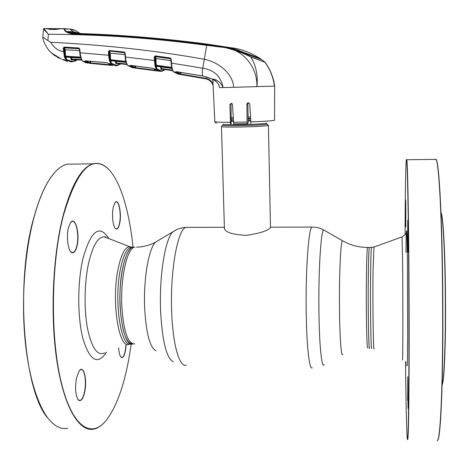 <?xml version="1.0" encoding="UTF-8"?>
<svg xmlns="http://www.w3.org/2000/svg" width="469" height="469" viewBox="0 0 469 469"><rect width="100%" height="100%" fill="white"/><g stroke="black" fill="none" stroke-linecap="round" stroke-linejoin="round"><path stroke-width="0.7" d="M134.767 343.924C127.943 344.129 123.634 331.718 121.846 306.691C120.328 278.211 127.081 248.283 134.515 247.175L132.844 247.175C128.735 248.588 125.329 255.687 122.638 268.479C115.802 300.06 122.878 348.444 132.944 343.929C126.149 343.871 121.87 331.448 120.099 306.667C118.575 278.199 125.364 248.283 132.844 247.175L134.89 247.186L132.862 247.169M371.677 247.462L369.326 247.462C368.605 248.605 368.018 279.805 368.235 309.476C368.476 335.528 368.927 348.391 369.59 348.057C368.622 353.468 367.796 302.851 368.388 269.663C368.622 256.332 368.933 248.933 369.326 247.462L367.737 247.456M231.141 117.649L233.122 117.549M247.931 117.062L250.364 117.016M268.245 125.141L268.215 125.405C266.064 126.706 221.063 127.779 221.456 126.524L224.422 228.649C225.724 232.436 232.993 234.676 246.237 235.374C259.568 233.404 267.647 230.871 270.466 227.782L268.409 125.264M250.44 118.698L247.937 118.78M233.193 119.062L231.158 119.067M119.665 223.543C118.634 228.081 117.273 229.798 115.597 228.702C112.929 226.855 111.575 214.48 113.287 207.134L114.905 202.778C118.405 197.226 122.01 213.377 119.665 223.543M115.28 228.385L116.664 228.901C117.848 228.509 118.786 226.691 119.484 223.455C121.442 214.872 119.155 200.697 115.949 201.963L115.134 202.485M84.684 392.037C83.007 399.131 80.92 401.822 78.423 400.11C75.462 395.66 74.835 388.244 76.541 377.867L79.243 370.838C83.634 364.366 87.469 379.767 84.684 392.037M78.059 399.694L79.988 400.526C81.858 399.899 83.359 397.044 84.479 391.955C86.724 381.889 84.578 368.394 80.844 369.631L79.624 370.375M77.016 246.125C75.527 251.812 73.592 253.846 71.212 252.228C67.823 249.69 66.27 236.03 68.468 227.7L70.432 222.816C75.14 215.283 80.234 233.879 77.016 246.125M70.76 251.765L72.953 252.621C74.565 252.099 75.849 249.901 76.805 246.026C79.402 235.977 76.412 219.861 72.126 221.45L70.813 222.312M133.003 247.134C129.204 209.602 119.566 178.003 106.416 167.322C90.652 155.257 76.242 171.578 63.18 216.285C50.957 263.619 50.089 337.633 61.404 382.956C72.642 428.555 92.2 439.177 107.073 419.309C116.705 405.966 124.004 385.582 128.969 358.169L131.244 343.894M103.813 423.061C100.624 426.327 97.323 428.338 93.929 429.1C79.689 432.424 64.446 408.452 57.224 363.123C49.995 317.912 52.534 256.948 62.957 216.18C71.552 184.452 81.641 166.999 93.231 163.828C97.775 162.673 102.125 163.792 106.27 167.175L108.937 169.661M74.067 164.074L67.061 164.168C61.339 165.557 55.711 170.306 50.177 178.402C44.139 187.389 38.839 200.017 34.296 216.297C25.185 249.373 21.34 295.816 24.787 336.513C28.275 377.205 38.575 408.862 50.816 421.514C56.38 427.153 62.025 429.399 67.753 428.256M48.008 418.254C23.427 391.685 14.902 281.042 34.178 216.408C38.722 200.146 44.01 187.53 50.048 178.554L54.041 173.266M67.677 164.156L73.17 164.086M120.803 356.921L122.057 357.425C123.406 356.956 124.484 354.658 125.293 350.542L125.915 345.172M126.097 345.108L125.463 350.613C124.32 356.164 122.855 358.363 121.072 357.214C119.753 355.824 118.944 352.688 118.663 347.793M440.966 212.563L441.259 213.084C442.472 216.285 443.527 228.297 444.424 249.115C445.462 274.353 445.826 309.821 445.31 337.78C444.682 366.781 443.598 382.546 442.074 385.078M442.074 384.973C443.557 381.215 444.583 364.923 445.163 336.109C445.632 308.356 445.263 273.767 444.249 249.01C443.352 228.151 442.296 216.121 441.083 212.914L440.971 212.662M407.69 400.426L407.796 376.713L407.69 400.426M407.878 378.055L408.03 408.341M405.585 222.74L405.691 199.941L405.585 222.74M405.761 201.43L405.826 227.008M407.625 246.465L407.778 220.219L407.625 246.465M407.854 221.468L407.936 252.263M405.521 361.746L405.544 363.709C405.961 403.064 406.635 434.517 407.338 438.925C408.012 443.428 408.663 419.016 408.874 371.114C409.091 323.334 408.792 258.155 408.182 214.884C407.684 180.981 407.156 162.626 406.605 159.823C405.791 155.796 405.222 189.652 405.075 234.734M406.535 159.554L406.799 159.747C407.35 162.895 407.878 181.233 408.382 214.767C408.986 257.563 409.285 321.781 409.079 369.478C408.88 417.287 408.235 442.595 407.561 439.365M437.102 440.485C439.219 442.566 441.37 416.384 442.261 368.499C443.152 320.726 442.548 257.141 440.866 214.638C439.535 182.634 438.034 164.396 436.363 159.923L436.117 159.366L435.144 159.384M435.42 159.378L436.539 160.093C438.216 164.572 439.723 182.787 441.053 214.749C442.742 257.2 443.346 320.696 442.449 368.405C441.558 416.226 439.4 442.384 437.272 440.315M405.925 362.32L405.855 363.241L405.791 362.115M263.689 61.146L265.049 62.389C270.167 69.494 273.292 77.408 274.424 86.126L274.652 86.103M259.832 58.25L261.579 59.592L248.939 54.891L238.346 50.224L231.774 48.119L207.497 44.238C161.969 38.247 117.426 34.624 73.873 33.375L72.894 33.41C116.593 34.7 161.295 38.341 206.987 44.326L226.674 47.252C235.133 49.222 243.147 52.393 250.716 56.755L264.915 62.242L263.256 60.806M246.817 53.97L246.805 53.507L230.807 47.709C240.046 48.612 249.655 52.118 259.621 58.209L259.867 59.041M79.22 33.51L74.999 32.631L69.869 32.343L74.536 33.369C117.989 34.583 162.426 38.194 207.849 44.192L230.807 47.709M229.101 47.492L206.987 44.326L206.759 44.977C161.043 39.033 116.33 35.386 72.619 34.044C66.815 32.871 64.03 31.118 64.259 28.785L69.793 29.008L64.921 29.014C64.458 30.338 66.375 31.716 70.667 33.152L70.708 33.158M73.815 33.375L71.288 33.053L67.917 31.529L73.17 31.693L70.092 29.207L75.585 30.626L80.258 33.528L73.17 31.693M247.743 54.404L247.726 53.882L259.621 58.209M246.805 53.507L247.726 53.882M69.863 32.408L69.289 32.402M69.74 28.99L71.335 29.301M250.716 56.755L250.809 56.96C236.956 49.99 222.271 45.991 206.759 44.977L206.7 45.329C152.536 38.024 99.745 34.343 48.336 34.278L43.529 29.002L44.016 28.568L48.336 34.278L47.902 40.604L50.681 42.251C104.845 44.942 155.978 50.605 204.085 59.229C217.399 61.638 232.771 72.865 233.703 87.304L223.138 87.551C220.782 82.368 217.041 79.49 211.906 78.927C215.939 80.445 218.525 83.347 219.668 87.627L218.8 84.848M264.915 62.242L250.809 56.96C256.121 65.865 258.155 75.773 256.912 86.695C257.592 66.704 242.332 48.389 222.763 47.346L206.7 45.329L202.76 68.193C214.04 69.875 220.829 76.324 223.138 87.551L219.668 87.627M65.584 28.72L61.228 28.715L64.921 29.014M274.424 86.126L233.703 87.304M46.296 28.545L47.527 28.521M42.808 37.08L43.529 29.002L44.022 28.55L46.683 28.703M61.134 28.732L55.524 29.441L49.99 29.383L46.384 28.58M49.99 29.383L55.524 29.441M59.827 28.873L60.923 28.732M47.088 28.767L46.783 28.562M173.155 71.352C172.17 70.115 171.502 67.354 171.144 63.075M161.283 66.956L161.324 68.515L172.422 70.168M160.715 68.521L161.324 68.515L161.524 69.031L160.973 69.541L160.674 66.868M172.645 70.69L161.524 69.031M161.735 69.06L161.541 69.564L161.711 69.06M161.541 69.564L160.973 69.541M156.64 66.457L156.652 67.155L156.992 66.34M156.652 67.155L155.708 66.065L156.886 68.808L161.289 70.948L165.012 69.541M155.778 66.199L156.37 65.695L156.933 66.328L171.924 68.503L156.974 66.346M170.898 59.762L170.81 58.865M171.842 68.152L171.203 63.948M170.962 60.665L155.948 58.543L156.224 65.22L171.683 67.407M155.579 65.261L155.303 58.584L154.87 56.995L155.608 65.613L155.579 65.261L156.224 65.22L156.37 65.695L171.795 67.952M155.303 58.584L155.948 58.543L155.602 56.679L170.61 58.795L170.37 58.455L155.356 56.35L155.602 56.679L155.005 57.177M161.289 70.948L160.738 71.458L156.306 69.312L154.958 65.941L155.608 65.613M154.958 65.941L154.219 57.03L154.87 56.995M154.219 57.03L155.309 55.887L155.356 56.35M155.309 55.887L170.335 57.992L170.745 58.736M170.335 57.992L171.226 59.053L170.845 59.053L171.132 63.075L170.857 59.053M171.226 59.053L171.513 63.075C171.842 67.6 172.522 70.52 173.559 71.827L177.868 74.049L179.029 74.237M213.084 85.077L211.296 81.928L208.482 79.712L205.991 78.874L179.703 74.383L175.723 71.968L176.455 71.687L202.532 75.914L211.982 78.962M176.496 71.739L175.91 72.185L173.249 71.646C172.27 69.969 171.754 69.453 171.132 63.075L202.76 68.193C202.268 71.698 202.192 74.272 202.532 75.914L202.62 75.931M208.482 79.712L211.296 81.934L213.084 85.094M205.991 78.874L205.979 78.376C209.174 79.044 211.519 80.867 213.026 83.834M180.911 74.565L180.876 74.067L205.979 78.376M179.703 74.383L180.272 73.873L180.876 74.067L180.841 72.408M176.567 71.745L180.272 73.873L180.237 72.314M250.927 123.535L249.772 104.083L248.816 102.822L247.509 102.992L246.899 103.966L247.069 122.022L247.351 123.646L247.96 123.458L248.195 121.793L247.872 103.995L248.593 102.77M247.327 123.652L233.709 123.91L232.507 104.493L231.586 103.203L229.892 104.534L230.484 123.927L231.194 123.734L231.029 104.353L231.575 103.203M42.802 37.11L47.902 40.604M71.933 59.997L71.669 59.452M71.71 61.41L71.212 61.914L66.235 60.179L64.464 57.294L65.103 56.948L66.78 59.674L71.71 61.41L76.881 59.815M76.4 60.237L76.095 60.712L71.399 61.926M66.78 59.674L66.235 60.179L62.236 59.44L67.448 61.339M71.646 59.452L71.481 59.921L71.464 59.54M71.904 59.997L71.657 59.698M65.232 56.163L65.156 57.036M60.659 58.607L51.649 53.056L57.388 56.825M57.464 56.86L60.618 58.596M64.464 57.294L63.221 48.219L63.89 48.178L64.98 56.573L64.933 56.192L65.596 56.151L80.469 57.124L80.387 56.257M50.681 42.251C53.648 47.504 57.898 50.629 63.45 51.625L64.118 51.584M42.802 37.127C43.078 40.78 45.171 45.305 49.093 50.699L51.649 53.056M64.335 56.901L64.98 56.573M64.933 56.192L64.493 49.726L63.89 48.178M64.077 48.348L64.622 47.85L65.162 49.685L65.596 56.151L66.451 57.148L80.908 58.103M64.493 49.726L79.619 50.564M64.622 47.85L79.29 48.747L78.956 48.43L64.622 47.85M63.221 48.219L64.171 47.093L64.294 47.551M64.171 47.093L78.845 47.973L79.8 49.016L80.164 52.798L108.62 55.248L108.421 51.654L109.441 50.511L124.279 52.059L125.2 53.108L125.522 57.025L155.016 60.577M82.403 60.694C81.149 59.364 80.299 56.737 79.859 52.804L79.496 49.022L78.845 47.973M79.496 49.011L79.8 49.016M79.859 52.786L80.164 52.798C80.65 57.259 81.612 60.102 83.048 61.333L88.002 63.192M72.314 59.487L72.05 59.997L71.27 59.95L70.913 58.942L71.552 58.936L81.559 59.669M72.279 59.487L72.05 59.997M81.852 60.184L72.156 59.481M71.27 59.95L71.769 59.446L71.493 57.47M80.768 57.675L80.604 57.118M80.744 57.599L65.76 56.608L65.103 56.948M66.311 57.171L66.334 57.945L66.534 57.148M116.271 65.308L115.749 65.818L110.971 63.819L109.453 60.847L110.092 60.501L111.534 63.321L116.271 65.308L120.738 63.831M120.756 63.837L117.086 65.73L115.808 65.818M112.12 65.408L112.419 65.437L112.12 65.408M111.534 63.321L110.971 63.819L108.685 63.591L112.847 65.513L89.579 63.315L85.305 61.509L82.773 61.216C80.949 59.018 79.965 56.21 79.83 52.798L79.308 48.624M90.851 63.432L90.728 62.934L110.555 64.792M90.664 61.287L90.728 62.934L90.089 62.805L90.03 61.234M89.579 63.315L90.089 62.805L85.85 61.005L85.305 61.509L84.942 61.187L85.464 60.864M85.68 60.829L107.043 62.752L108.638 63.555M84.942 61.187L85.534 60.818M85.622 60.87L107.096 62.805L108.403 63.321M109.453 60.847L108.62 55.248L109.283 55.207L110.022 60.243L109.963 59.786L110.625 59.745L125.651 61.357L125.528 59.862M109.377 60.571L110.022 60.243M109.963 59.786L109.605 53.179L109.084 51.613L109.283 55.207M109.605 53.179L110.262 53.138L110.625 59.745L111.399 60.794L126.097 62.395L111.47 60.806M108.421 51.654L109.084 51.613L109.529 50.969L124.643 52.85L124.355 52.516L109.529 50.969L109.441 50.511M124.279 52.059L124.355 52.516M109.822 51.297L110.262 53.138L124.994 54.691M124.883 53.337L124.643 52.85M125.985 61.984L110.778 60.208M125.95 61.855L125.651 61.357M111.235 60.642L111.2 61.615L111.405 60.8M116.793 63.403L116.23 63.901L115.585 62.858L116.206 62.852L126.683 64.013M111.188 61.052L111.2 61.615L110.092 60.501M116.16 61.304L116.418 63.362L126.941 64.534M127.539 65.173C126.384 63.942 125.598 61.222 125.188 57.019L124.865 53.103L125.246 53.712M125.188 57.019L125.522 57.025C125.927 61.521 126.747 64.405 127.984 65.678L132.721 67.741L134.093 67.911M158.657 70.948L159.014 71.1M157.801 70.485L157.467 70.438M155.063 66.416L155.708 66.065M157.162 70.966L134.427 67.97L130.288 65.953L130.024 65.683L130.687 65.367L152.454 68.181L157.901 71.077M156.886 68.808L156.306 69.312L153.609 68.714M130.271 65.936L130.839 65.431L130.288 65.953L127.697 65.531C126.126 63.28 125.282 60.442 125.17 57.025M152.519 68.228L153.773 68.767M130.024 65.683L130.575 65.355M157.455 70.25L157.478 70.602M135.541 66.006L135.67 68.122M130.857 65.449L135.588 67.618L155.602 70.262M134.427 67.97L134.961 67.46L134.92 65.924M62.588 28.662L58.209 28.673L62.201 28.75M60.87 28.709L55.805 29.436M58.209 28.673L52.305 28.638M55.752 29.236L49.99 29.16L46.677 28.562L49.397 28.58M50.57 28.621L56.673 28.685M66.311 57.241L66.211 57.623M57.353 57.294L59.323 58.285M61.339 58.994L54.263 55.33M60.22 58.373L52.247 53.577M62.236 28.673L63.931 28.656M342.716 354.165C341.303 357.7 339.808 338.829 339.515 310.836C339.075 276.47 340.664 240.773 342.417 240.673L342.862 240.931M324.126 364.548C321.851 369.132 319.401 346.96 318.949 313.345C318.263 272.032 320.948 229.54 323.774 229.986L324.501 230.402M312.254 367.755C309.558 370.891 306.761 347.916 306.239 313.996C305.454 272.079 308.532 228.509 311.891 227.084L312.811 227.084M186.428 365.111C179.709 368.095 172.856 345.524 171.701 312.36C169.907 271.369 177.716 228.778 186.07 227.354L188.368 227.348M173.331 361.81C166.577 358.386 162.344 341.596 160.621 311.434C159.026 276.042 165.323 238.064 172.991 231.756L175.459 230.279M156.036 350.847C149.969 347.687 146.187 333.594 144.687 308.579C143.28 279.284 148.837 247.685 155.749 242.039L157.989 240.708M224.381 227.272L186.07 227.354C181.269 227.647 176.913 229.118 172.991 231.756L155.749 242.039C150.467 244.965 144.511 246.659 137.892 247.128L136.526 247.181M367.79 348.027C367.075 348.356 366.588 335.499 366.342 309.458C366.113 279.794 366.746 248.599 367.526 247.456C358.509 247.368 350.138 245.105 342.417 240.673L323.774 229.986C320.093 227.987 316.135 227.019 311.891 227.084L270.648 227.172M231.153 118.974L233.181 118.868M247.937 118.37L250.423 118.323M250.499 119.964L248.095 120.046M233.251 120.322L231.164 120.322M250.54 120.926L248.224 121.008M233.292 121.278L231.176 121.272M266.984 123.904L266.498 123.183C264.369 124.355 221.831 125.34 223.051 124.197L222.81 125.047M268.403 125.293L266.908 124.133C264.833 125.329 222.376 126.343 222.705 125.194L221.456 126.524M129.679 343.953C119.079 351.387 110.942 301.321 118.235 268.227C121.401 253.711 125.364 246.524 130.112 246.653L131.689 247.175M104.804 352.794C97.534 356.417 91.754 348.238 87.463 328.259C83.851 308.895 84.408 281.623 88.764 262.37C93.014 244.965 98.255 236.464 104.499 236.868L107.049 237.842M131.091 343.859C120.896 348.86 113.621 300.254 120.556 268.467C123.271 255.681 126.7 248.588 130.839 247.169L104.499 236.868C104.464 236.364 105.144 236.622 106.533 237.648M106.539 352.166C97.927 365.21 90.165 361.101 83.248 339.837C77.414 318.633 77.256 283.006 82.896 258.806C90.804 230.637 99.446 223.877 108.808 238.516M373.981 247.034L373.06 269.446C372.597 302.763 373.289 353.655 374.08 348.584M402.05 236.868L402.625 263.572C403.029 304.176 402.889 366.389 402.455 359.477M406.336 232.178L406.482 231.018C405.544 232.178 408.411 232.659 402.132 236.839L373.816 247.099L371.501 247.462C371.137 248.933 370.856 256.338 370.651 269.675C370.117 302.874 370.879 353.509 371.765 348.092M405.937 252.345C406.166 222.376 406.916 222.353 407.385 259.849L407.661 337.533C407.491 360.714 407.209 369.713 406.816 364.524M250.587 121.911C264.199 121.412 272.184 120.861 274.547 120.257L274.652 86.108C273.691 78.135 270.56 70.215 265.255 62.359L261.632 59.598M77.678 33.463L74.999 32.631M68.087 31.74L68.064 31.435M78.622 33.358L78.593 32.965M75.169 30.403L75.585 30.626M72.619 34.044L72.877 33.41C116.593 34.706 161.295 38.341 206.987 44.326M246.887 104.165L247.872 103.995M229.892 104.534L231.029 104.353M216.701 123.025C215.699 123.312 215.072 122.86 214.825 121.67C215.212 122.11 220.324 122.327 230.156 122.309M233.339 122.292L247.069 122.022M70.913 58.942L70.854 57.429M66.334 57.945L65.22 57.107M112.144 65.437L112.759 65.502M115.585 62.858L115.526 61.24M134.55 67.964L135.635 68.099M157.133 70.942L157.537 71.001M157.742 71.03L159.648 71.3M161.782 71.376L165.252 69.576M116.664 228.901L116.101 228.901M79.988 400.526L79.208 400.508M72.953 252.621L72.068 252.621M93.231 163.828L67.061 164.168M122.057 357.425L121.541 357.413M406.799 159.747L436.117 159.366M71.71 32.994L76.517 32.889M71.288 33.053L70.667 33.152M60.929 28.732L69.793 29.008C74.858 30.039 73.434 29.922 75.415 30.491L80.263 33.528M177.774 74.026L173.342 71.739M205.709 76.682L211.924 78.968C217.974 82.351 217.634 82.984 219.246 86.22M176.508 71.739L202.579 75.966M214.825 121.67L212.815 79.408M77.022 59.821L76.254 60.63M63.637 60.138L62.694 59.657M66.51 57.159L80.908 58.121M120.955 63.854L120.644 64.171M86.149 62.858L82.884 61.292M111.599 65.209L108.456 63.497M111.159 60.888L111.153 60.571M111.171 61.269L111.388 60.812M132.627 67.724L127.803 65.619M134.867 67.77L135.582 67.858M130.751 65.42L152.495 68.228M157.772 71.042L153.674 68.82M49.937 28.603L46.742 28.58M60.565 28.726L57.47 28.679M54.252 55.324L50.634 52.17M52.188 28.638L49.116 28.55"/></g></svg>
